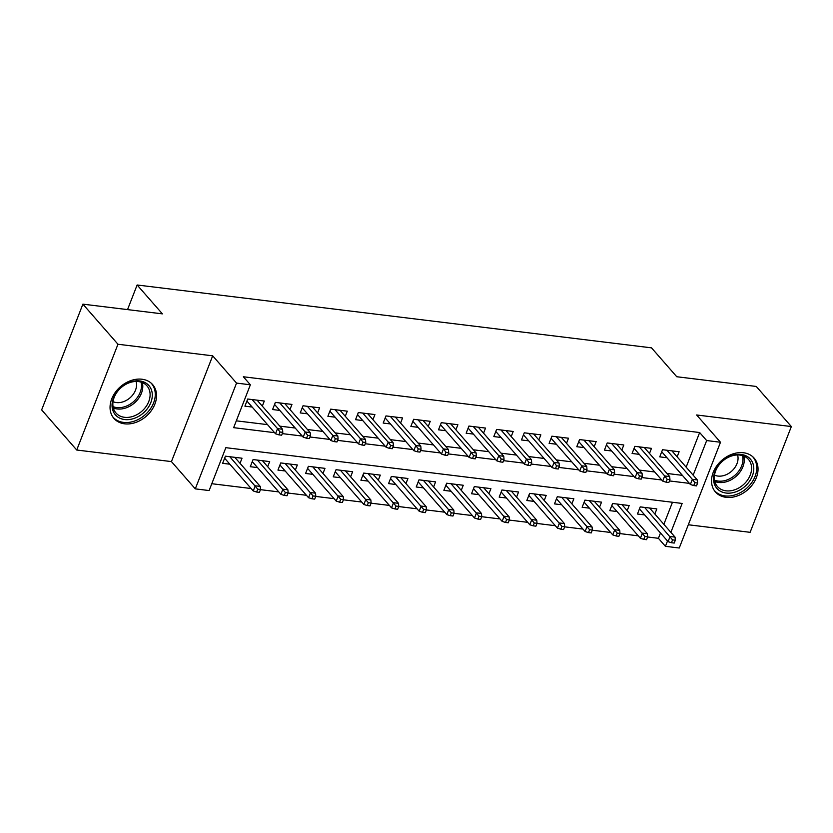 <?xml version="1.0" encoding="UTF-8"?>
<svg xmlns="http://www.w3.org/2000/svg" width="833" height="833" viewBox="0 0 833 833"><rect width="100%" height="100%" fill="white"/><g stroke="black" fill="none" stroke-linecap="round" stroke-linejoin="round"><path stroke-width="1.25" d="M124.606 423.82A25.698 19.607 138.8 0 0 151.346 410.627A25.698 19.607 138.8 0 0 152.647 384.607A25.698 19.607 138.8 0 0 141.995 379.234A25.698 19.607 138.8 0 0 115.256 392.426A25.698 19.607 138.8 0 0 113.954 418.447A25.698 19.607 138.8 0 0 124.606 423.82M726.084 497.332A25.698 19.607 138.8 0 0 752.824 484.14A25.698 19.607 138.8 0 0 754.125 458.119A25.698 19.607 138.8 0 0 743.473 452.746A25.698 19.607 138.8 0 0 716.734 465.939A25.698 19.607 138.8 0 0 715.432 491.959A25.698 19.607 138.8 0 0 726.084 497.332M670.877 532.339L682.144 503.444L225.847 447.675L209.125 490.554L195.297 488.867L236.541 383.097L250.369 384.794L233.646 427.662L274.567 432.671M171.442 461.597L212.686 355.826L117.963 344.248L82.883 304.149L41.65 409.909L76.73 450.018L171.442 461.597L195.297 488.867M688.318 524.759L750.116 532.318L791.35 426.548L696.638 414.98L720.493 442.25L679.249 548.01L665.421 546.323L667.504 541.002M647.605 536.983L658.414 538.305L665.421 546.323M211.79 483.713L251.129 488.523M260.448 489.658L278.774 491.907M288.103 493.042L306.429 495.281M315.759 496.426L334.085 498.665M343.404 499.8L361.741 502.039M371.06 503.184L389.396 505.423M398.715 506.558L417.052 508.807M426.371 509.942L444.707 512.18M454.027 513.326L472.363 515.565M481.682 516.699L500.019 518.938M509.338 520.084L527.664 522.322M536.993 523.457L555.319 525.706M564.649 526.841L582.975 529.08M592.294 530.225L610.631 532.464M619.95 533.599L638.286 535.838M117.963 344.248L76.73 450.018M82.883 304.149L162.393 313.864L137.133 284.99L651.51 347.85L676.76 376.735L756.27 386.45L791.35 426.548M262.312 406.14L264.3 401.037L247.713 399.017L244.923 406.16L252.149 407.045M289.967 409.524L291.956 404.421L275.369 402.391L272.578 409.544L279.805 410.419M317.623 412.908L319.612 407.806L303.025 405.775L300.234 412.918L307.46 413.803M345.279 416.281L347.267 411.179L330.68 409.149L327.89 416.302L335.116 417.187M372.934 419.665L374.923 414.563L358.325 412.533L355.545 419.676L362.772 420.561M400.59 423.039L402.578 417.937L385.981 415.917L383.201 423.06L390.417 423.945M428.245 426.423L430.234 421.321L413.637 419.291L410.856 426.444L418.072 427.319M455.901 429.807L457.89 424.705L441.292 422.675L438.502 429.818L445.728 430.703M483.546 433.181L485.535 428.079L468.948 426.048L466.157 433.202L473.383 434.087M511.202 436.565L513.19 431.463L496.603 429.432L493.813 436.575L501.039 437.46M538.857 439.939L540.846 434.836L524.259 432.816L521.468 439.959L528.695 440.844M566.513 443.323L568.502 438.22L551.915 436.19L549.124 443.343L556.35 444.218M594.168 446.707L596.157 441.605L579.56 439.574L576.78 446.717L584.006 447.602M621.824 450.08L623.813 444.978L607.215 442.948L604.435 450.101L611.661 450.986M649.48 453.464L651.468 448.362L634.871 446.332L632.091 453.475L639.307 454.36M654.842 514.013L656.831 508.911L640.233 506.881L637.453 514.023L644.68 514.909M627.187 510.629L629.175 505.527L612.588 503.507L609.798 510.65L617.024 511.535M599.531 507.255L601.52 502.153L584.933 500.123L582.142 507.266L589.368 508.151M571.875 503.871L573.864 498.769L557.277 496.739L554.486 503.892L561.713 504.767M544.22 500.487L546.209 495.385L529.621 493.365L526.831 500.508L534.057 501.393M516.575 497.114L518.563 492.011L501.966 489.981L499.175 497.124L506.402 498.009M488.919 493.73L490.908 488.627L474.31 486.607L471.53 493.75L478.746 494.635M461.263 490.356L463.252 485.254L446.655 483.223L443.874 490.366L451.09 491.251M433.608 486.972L435.597 481.87L418.999 479.839L416.219 486.993L423.445 487.867M405.952 483.588L407.941 478.486L391.354 476.466L388.563 483.609L395.79 484.494M378.297 480.214L380.285 475.112L363.698 473.082L360.908 480.224L368.134 481.11M350.641 476.83L352.63 471.728L336.043 469.708L333.252 476.851L340.478 477.736M322.985 473.456L324.974 468.354L308.387 466.324L305.596 473.467L312.823 474.352M295.33 470.072L297.329 464.97L280.731 462.94L277.941 470.093L285.167 470.968M267.685 466.688L269.673 461.586L253.076 459.566L250.296 466.709L257.512 467.594M658.414 538.305L660.486 532.985M663.859 524.321L672.46 502.257M240.029 463.315L242.018 458.212L225.42 456.182L222.64 463.325L229.856 464.21M686.153 467.157L699.647 432.535L243.351 376.766L250.369 384.794M236.312 420.832L267.549 424.643M279.815 426.142L295.205 428.027M307.471 429.526L322.86 431.411M335.116 432.91L350.516 434.784M362.772 436.284L378.161 438.168M390.427 439.668L405.817 441.542M418.083 443.041L433.472 444.926M445.738 446.426L461.128 448.31M473.394 449.81L488.784 451.684M501.049 453.183L516.439 455.068M528.705 456.567L544.095 458.442M556.35 459.941L571.75 461.826M584.006 463.325L599.396 465.21M611.661 466.709L627.051 468.583M639.317 470.083L654.707 471.967M666.973 473.467L682.362 475.341M677.135 456.838L679.124 451.736L662.527 449.716L659.746 456.859L666.962 457.744M137.133 284.99L127.532 309.605M212.686 355.826L236.541 383.097M699.647 432.535L706.665 440.563L720.493 442.25M693.16 475.174L706.665 440.563M282.293 433.618L302.223 436.044M309.949 436.992L329.868 439.428M337.604 440.376L357.524 442.812M365.26 443.75L385.179 446.186M392.916 447.134L412.835 449.57M420.571 450.518L440.49 452.944M448.227 453.891L468.146 456.328M475.882 457.275L495.802 459.712M503.538 460.649L523.457 463.086M531.183 464.033L551.113 466.47M558.839 467.417L578.758 469.843M586.494 470.791L606.414 473.227M614.15 474.175L634.069 476.611M641.806 477.548L661.725 479.985M669.461 480.933L689.38 483.369M661.735 451.757L690.359 484.483L692.358 479.339L666.921 450.247M694.847 482.703L693.733 485.556L696.492 485.899L697.606 483.036L694.847 482.703L692.358 479.339L697.336 479.943L671.898 450.861M690.359 484.483L693.733 485.556M697.606 483.036L697.336 479.943M671.44 542.731L674.209 543.064L675.324 540.211L672.554 539.867L671.44 542.731L668.066 541.648L670.076 536.504L675.053 537.118L649.605 508.026M672.554 539.867L644.627 507.422M668.066 541.648L639.442 508.921M675.053 537.118L675.324 540.211M741.183 454.464A22.241 16.962 -41.2 0 1 752.324 476.039A22.241 16.962 -41.2 0 1 726.137 493.053A22.241 16.962 -41.2 0 1 714.995 471.478A22.241 16.962 -41.2 0 1 741.183 454.464M725.991 490.824A20.596 15.712 138.8 0 0 747.409 480.245A20.596 15.712 138.8 0 0 748.461 459.399A20.596 15.712 138.8 0 0 739.923 455.089A20.596 15.712 138.8 0 0 718.504 465.657A20.596 15.712 138.8 0 0 717.452 486.514A20.596 15.712 138.8 0 0 725.991 490.824M737.58 454.964A16.212 12.37 -41.2 0 1 733.061 469.812A16.212 12.37 -41.2 0 1 717.89 476.07A16.212 12.37 -41.2 0 1 714.516 475.143M714.058 490.116A25.542 19.482 138.8 0 0 714.433 490.575A25.542 19.482 138.8 0 0 725.022 495.906A25.542 19.482 138.8 0 0 751.585 482.796A25.542 19.482 138.8 0 0 752.886 456.942A25.542 19.482 138.8 0 0 752.491 456.505M152.106 392.572A22.241 16.962 -41.2 0 1 134.998 418.093A22.241 16.962 -41.2 0 1 112.247 407.92A22.241 16.962 -41.2 0 1 129.354 382.389A22.241 16.962 -41.2 0 1 152.106 392.572M113.028 406.546A20.596 15.712 138.8 0 0 115.974 413.001A20.596 15.712 138.8 0 0 138.111 413.98A20.596 15.712 138.8 0 0 149.93 392.343A20.596 15.712 138.8 0 0 146.972 385.887A20.596 15.712 138.8 0 0 124.835 384.908A20.596 15.712 138.8 0 0 113.028 406.546M136.091 381.452A16.212 12.37 -41.2 0 1 136.425 382.899A16.212 12.37 -41.2 0 1 129.334 398.393A16.212 12.37 -41.2 0 1 113.028 401.631M112.58 416.604A25.542 19.482 138.8 0 0 112.955 417.062A25.542 19.482 138.8 0 0 140.413 418.27A25.542 19.482 138.8 0 0 155.053 391.437A25.542 19.482 138.8 0 0 151.398 383.43A25.542 19.482 138.8 0 0 151.002 382.993M634.08 448.373L662.704 481.099L664.703 475.955L639.265 446.873M667.191 479.319L666.077 482.182L668.847 482.515L669.961 479.662L667.191 479.319L664.703 475.955L669.68 476.559L644.242 447.477M662.704 481.099L666.077 482.182M669.961 479.662L669.68 476.559M606.424 444.999L635.048 477.726L637.047 472.571L611.609 443.489M639.536 475.945L638.422 478.798L641.191 479.131L642.305 476.278L639.536 475.945L637.047 472.571L642.035 473.186L616.587 444.093M635.048 477.726L638.422 478.798M642.305 476.278L642.035 473.186M578.768 441.615L607.392 474.341L609.402 469.198L583.954 440.105M611.88 472.561L610.766 475.414L613.536 475.758L614.65 472.894L611.88 472.561L609.402 469.198L614.379 469.802L588.931 440.719M607.392 474.341L610.766 475.414M614.65 472.894L614.379 469.802M551.113 438.241L579.737 470.957L581.746 465.814L556.298 436.731M584.225 469.177L583.11 472.04L585.88 472.373L586.994 469.52L584.225 469.177L581.746 465.814L586.724 466.428L561.275 437.335M579.737 470.957L583.11 472.04M586.994 469.52L586.724 466.428M643.784 539.347L646.554 539.69L647.668 536.827L644.898 536.494L643.784 539.347L640.41 538.274L642.42 533.13L647.397 533.734L621.949 504.642M644.898 536.494L616.972 504.038M640.41 538.274L611.786 505.548M647.397 533.734L647.668 536.827M616.128 535.973L618.898 536.306L620.012 533.443L617.243 533.11L616.128 535.973L612.755 534.89L614.764 529.746L619.742 530.35L594.293 501.268M617.243 533.11L589.316 500.654M612.755 534.89L584.131 502.164M619.742 530.35L620.012 533.443M588.483 532.589L591.243 532.922L592.357 530.069L589.597 529.726L588.483 532.589L585.099 531.506L587.109 526.362L592.086 526.977L566.648 497.884M589.597 529.726L561.671 497.28M585.099 531.506L556.475 498.79M592.086 526.977L592.357 530.069M560.828 529.205L563.587 529.549L564.701 526.685L561.942 526.352L560.828 529.205L557.444 528.132L559.453 522.989L564.43 523.593L538.993 494.51M561.942 526.352L534.015 493.896M557.444 528.132L528.82 495.406M564.43 523.593L564.701 526.685M523.457 434.857L552.081 467.584L554.091 462.44L528.643 433.347M556.569 465.803L555.455 468.656L558.225 469L559.339 466.136L556.569 465.803L554.091 462.44L559.068 463.044L533.62 433.962M552.081 467.584L555.455 468.656M559.339 466.136L559.068 463.044M533.172 525.831L535.931 526.164L537.046 523.311L534.286 522.968L533.172 525.831L529.798 524.748L531.798 519.605L536.775 520.219L511.337 491.126M534.286 522.968L506.36 490.522M529.798 524.748L501.174 492.022M536.775 520.219L537.046 523.311M495.802 431.473L524.426 464.2L526.435 459.056L500.997 429.974M528.924 462.419L527.81 465.283L530.569 465.616L531.683 462.763L528.924 462.419L526.435 459.056L531.412 459.66L505.975 430.578M524.426 464.2L527.81 465.283M531.683 462.763L531.412 459.66M505.516 522.447L508.276 522.791L509.39 519.927L506.631 519.594L505.516 522.447L502.143 521.375L504.142 516.231L509.119 516.835L483.681 487.742M506.631 519.594L478.704 487.138M502.143 521.375L473.519 488.648M509.119 516.835L509.39 519.927M468.146 428.1L496.77 460.826L498.78 455.672L473.342 426.59M501.268 459.045L500.154 461.899L502.913 462.232L504.027 459.379L501.268 459.045L498.78 455.672L503.757 456.286L478.319 427.194M496.77 460.826L500.154 461.899M504.027 459.379L503.757 456.286M477.861 519.074L480.631 519.407L481.745 516.543L478.975 516.21L477.861 519.074L474.487 517.991L476.486 512.847L481.464 513.451L456.026 484.369M478.975 516.21L451.049 483.754M474.487 517.991L445.863 485.264M481.464 513.451L481.745 516.543M440.501 424.715L469.125 457.442L471.124 452.298L445.686 423.206M473.613 455.661L472.498 458.514L475.258 458.858L476.372 455.995L473.613 455.661L471.124 452.298L476.101 452.902L450.663 423.82M469.125 457.442L472.498 458.514M476.372 455.995L476.101 452.902M450.205 515.689L452.975 516.023L454.089 513.17L451.319 512.826L450.205 515.689L446.832 514.607L448.841 509.463L453.818 510.077L428.37 480.985M451.319 512.826L423.393 480.381M446.832 514.607L418.208 481.891M453.818 510.077L454.089 513.17M412.845 421.342L441.469 454.058L443.468 448.914L418.031 419.832M445.957 452.277L444.843 455.141L447.602 455.474L448.716 452.621L445.957 452.277L443.468 448.914L448.446 449.528L423.008 420.436M441.469 454.058L444.843 455.141M448.716 452.621L448.446 449.528M422.55 512.305L425.319 512.649L426.434 509.786L423.664 509.452L422.55 512.305L419.176 511.233L421.186 506.089L426.163 506.693L400.715 477.611M423.664 509.452L395.737 476.997M419.176 511.233L390.552 478.506M426.163 506.693L426.434 509.786M385.19 417.958L413.814 450.684L415.813 445.54L390.375 416.448M418.301 448.904L417.187 451.757L419.957 452.1L421.071 449.237L418.301 448.904L415.813 445.54L420.79 446.144L395.352 417.062M413.814 450.684L417.187 451.757M421.071 449.237L420.79 446.144M394.894 508.932L397.664 509.265L398.778 506.412L396.008 506.068L394.894 508.932L391.52 507.849L393.53 502.705L398.507 503.319L373.059 474.227M396.008 506.068L368.082 473.623M391.52 507.849L362.896 475.122M398.507 503.319L398.778 506.412M357.534 414.574L386.158 447.3L388.168 442.156L362.719 413.074M390.646 445.52L389.532 448.383L392.301 448.716L393.415 445.863L390.646 445.52L388.168 442.156L393.145 442.76L367.697 413.678M386.158 447.3L389.532 448.383M393.415 445.863L393.145 442.76M367.238 505.548L370.008 505.891L371.122 503.028L368.353 502.695L367.238 505.548L363.865 504.475L365.874 499.331L370.852 499.935L345.403 470.843M368.353 502.695L340.426 470.239M363.865 504.475L335.241 471.749M370.852 499.935L371.122 503.028M329.878 411.2L358.502 443.927L360.512 438.772L335.064 409.69M362.99 442.136L361.876 444.999L364.646 445.332L365.76 442.479L362.99 442.136L360.512 438.772L365.489 439.387L340.041 410.294M358.502 443.927L361.876 444.999M365.76 442.479L365.489 439.387M339.593 502.174L342.353 502.507L343.467 499.644L340.707 499.311L339.593 502.174L336.209 501.091L338.219 495.947L343.196 496.551L317.758 467.469M340.707 499.311L312.781 466.855M336.209 501.091L307.585 468.365M343.196 496.551L343.467 499.644M302.223 407.816L330.847 440.542L332.856 435.399L307.408 406.306M335.335 438.762L334.22 441.615L336.99 441.959L338.104 439.095L335.335 438.762L332.856 435.399L337.834 436.003L312.385 406.921M330.847 440.542L334.22 441.615M338.104 439.095L337.834 436.003M311.938 498.79L314.697 499.123L315.811 496.27L313.052 495.927L311.938 498.79L308.554 497.707L310.563 492.563L315.54 493.178L290.103 464.085M313.052 495.927L285.125 463.481M308.554 497.707L279.93 464.991M315.54 493.178L315.811 496.27M274.567 404.442L303.191 437.158L305.201 432.015L279.753 402.933M307.679 435.378L306.565 438.241L309.335 438.575L310.449 435.721L307.679 435.378L305.201 432.015L310.178 432.629L284.73 403.536M303.191 437.158L306.565 438.241M310.449 435.721L310.178 432.629M284.282 495.406L287.041 495.75L288.156 492.886L285.396 492.553L284.282 495.406L280.908 494.333L282.908 489.19L287.885 489.794L262.447 460.711M285.396 492.553L257.47 460.097M280.908 494.333L252.284 461.607M287.885 489.794L288.156 492.886M246.912 401.058L275.536 433.785L277.545 428.641L252.107 399.548M280.034 432.004L278.92 434.857L281.679 435.201L282.793 432.337L280.034 432.004L277.545 428.641L282.522 429.245L257.085 400.163M275.536 433.785L278.92 434.857M282.793 432.337L282.522 429.245M256.626 492.032L259.386 492.365L260.51 489.512L257.741 489.169L256.626 492.032L253.253 490.949L255.252 485.806L260.229 486.42L234.791 457.327M257.741 489.169L229.814 456.723M253.253 490.949L224.629 458.223M260.229 486.42L260.51 489.512M743.807 456.088A20.596 15.712 -41.2 0 1 737.757 474.727A20.596 15.712 -41.2 0 1 718.681 482.463A20.596 15.712 -41.2 0 1 714.797 481.464M714.516 480.141A19.919 15.192 138.8 0 0 718.213 481.078A19.919 15.192 138.8 0 0 736.643 473.623A19.919 15.192 138.8 0 0 742.526 455.641M142.318 382.576A20.596 15.712 -41.2 0 1 142.61 383.982A20.596 15.712 -41.2 0 1 133.821 403.484A20.596 15.712 -41.2 0 1 113.319 407.951M113.038 406.619A19.919 15.192 138.8 0 0 132.843 402.256A19.919 15.192 138.8 0 0 141.318 383.419A19.919 15.192 138.8 0 0 141.048 382.128"/></g></svg>
